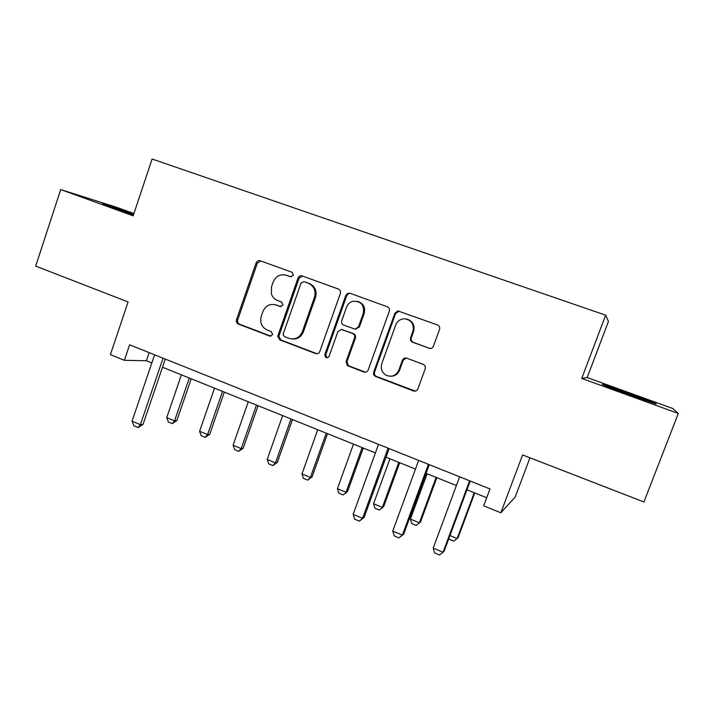 <?xml version="1.0" encoding="UTF-8"?>
<svg xmlns="http://www.w3.org/2000/svg" width="714" height="714" viewBox="0 0 714 714"><rect width="100%" height="100%" fill="white"/><g stroke="black" fill="none" stroke-linecap="round" stroke-linejoin="round"><path stroke-width="1.07" d="M293.418 275.292L292.08 272.284L260.226 260.744C258.361 260.28 257.004 260.985 256.156 262.85L236.468 319.783C235.986 321.755 236.602 323.174 238.315 324.049L269.794 336.08L272.668 334.652L271.347 331.635L267.241 330.073C261.672 327.253 259.673 322.666 261.244 316.311L262.895 311.554C265.608 305.61 269.972 303.414 276.006 304.958L280.129 306.502L283.012 305.048L281.691 302.031L277.559 300.496C274.533 299.291 272.48 297.086 271.4 293.882L271.525 286.751L273.185 281.976C275.916 275.997 280.307 273.757 286.368 275.256L290.518 276.764L293.418 275.292M629.079 393.468L603.437 384.614C597.895 382.972 611.255 388.237 629.016 394.663L655.015 403.651C660.691 405.311 646.161 399.635 629.079 393.468M133.705 214.155L102.441 203.481L133.447 214.941M428.98 348.298L429.56 348.459C431.381 348.646 432.684 347.897 433.443 346.192L439.547 329.449C440.083 327.36 439.387 325.861 437.477 324.941L397.841 310.92L394.887 313.232L373.717 372.083C373.226 373.868 373.725 375.278 375.234 376.314L413.46 390.96C415.494 391.513 416.967 390.826 417.886 388.907L425.205 368.826C425.731 366.755 425.053 365.247 423.152 364.318L406.587 358.125C404.651 357.75 403.267 358.473 402.419 360.284L398.831 370.2C396.1 375.689 391.906 377.394 386.256 375.314C381.901 372.619 380.401 368.763 381.758 363.747L395.726 324.968C397.332 321.13 400.161 319.06 404.24 318.756C411.389 319.818 414.281 323.986 412.924 331.26L410.568 337.776C410.041 339.837 410.72 341.337 412.603 342.256L430.123 348.512M133.902 213.548L117.221 207.515L60.699 189.567L35.7 266.117L128.092 301.942L110.393 354.653L124.37 360.311L129.6 344.808L490 488.947L483.69 505.833L500.853 512.786L515.187 497.033L529.966 457.79M678.3 413.451L672.775 408.506L587.194 377.545L581.723 378.438L678.3 413.451L643.93 501.987L522.594 454.925L500.853 512.786M581.723 378.438L605.659 315.177L152.109 159.008L133.143 215.824L60.699 189.567M340.373 293.427C340.881 291.392 340.23 289.938 338.418 289.063L302.165 275.934C300.353 275.461 298.988 276.104 298.077 277.853L277.719 336.187L279.763 339.882L315.579 353.564C317.507 354.082 318.908 353.403 319.792 351.529L340.373 293.427M350.083 293.284L387.291 306.761C389.148 307.663 389.817 309.135 389.3 311.197L368.192 369.977C367.291 371.869 365.854 372.547 363.872 372.021L347.423 365.648L346.094 361.552L354.528 337.909C355.036 335.875 354.385 334.402 352.555 333.5L341.408 329.431L337.856 331.68L329.145 356.188C328.306 357.776 327.119 358.142 325.593 357.286L324.825 354.546L345.808 295.409L347.745 293.347L350.083 293.284M587.194 377.545L608.453 321.434L605.659 315.177M124.37 360.311L146.406 360.757L151.832 362.944M162.497 367.237L375.403 452.944M386.006 457.21L415.468 469.071M426.053 473.337L456.407 485.547M466.974 489.804L486.716 497.756M149.164 352.636L146.406 360.757M291.116 276.889L286.18 275.193M274.944 304.637L281.039 306.627M260.762 260.931L257.335 263.18L237.7 319.934C237.218 321.907 237.824 323.326 239.538 324.192L270.927 336.178M302.566 276.077L299.13 278.148L278.826 336.294L280.87 339.98L317.043 353.76M303.941 281.646L301.022 283.128L283.306 333.661L283.235 335.053L284.636 336.687L289.009 338.356C295.096 339.98 299.532 337.793 302.308 331.814L314.517 297.131C316.123 290.66 314.071 286.037 308.359 283.253L304.628 281.834M292.142 338.989C297.417 339.391 301.156 337.035 303.352 331.939L302.308 331.814M304.976 281.932L309.385 283.529C315.079 286.305 317.123 290.919 315.526 297.363L303.352 331.939M341.408 329.431L353.448 333.616C355.269 334.518 355.929 335.982 355.411 338.017L347.004 361.579L348.334 365.666L365.497 372.199M350.324 293.374L348.655 293.597L346.727 295.65L325.807 354.599L326.566 357.321L327.378 357.732M363.319 313.276C364.435 304.905 360.918 300.906 352.77 301.29C349.789 302.209 347.727 304.164 346.567 307.145L341.765 320.684C341.256 322.71 341.908 324.174 343.72 325.075L354.965 329.145L358.464 326.869L363.319 313.276L364.185 313.464C365.568 307.332 363.381 303.298 357.634 301.37M355.563 329.234L359.347 327.012L358.464 326.869M364.185 313.464L359.347 327.012M406.801 319.078C412.772 321.014 415.057 325.12 413.638 331.394L411.291 337.883C410.764 339.935 411.442 341.426 413.317 342.345L429.641 348.37M390.897 376.269C395.038 376.126 397.939 374.1 399.59 370.2L398.831 370.2M406.204 358.044L403.169 360.32L399.59 370.2M399.34 311.125L395.654 313.419L374.555 372.074C374.056 373.859 374.564 375.261 376.064 376.296L415.352 391.12M181.383 374.841L166.728 417.619L174.555 420.876L189.281 378.018M176.831 420.626L172.288 423.625L174.555 420.876L176.831 420.626L191.209 378.795M172.288 423.625L168.388 421.992L166.728 417.619M163.033 358.178L140.399 424.651L143.032 424.366L138.07 427.597L133.92 425.839L132.063 421.135L154.599 354.804M165.273 359.08L143.032 424.366M132.063 421.135L140.399 424.651L138.07 427.597M214.512 388.175L199.59 431.301L207.569 434.621L222.554 391.415M209.702 434.299L205.186 437.352L207.569 434.621L209.702 434.299L224.33 392.129M205.186 437.352L201.205 435.692L199.59 431.301M248.267 401.759L233.067 445.241L241.198 448.624L256.46 405.061M243.179 448.231L238.69 451.346L241.198 448.624L243.179 448.231L258.084 405.713M238.69 451.346L234.638 449.65L233.067 445.241M282.664 415.61L267.188 459.45L275.479 462.904L291.017 418.975M277.3 462.422L272.837 465.599L275.479 462.904L277.3 462.422L292.472 419.555M272.837 465.599L268.705 463.877L267.188 459.45M317.73 429.721L301.968 473.926L310.411 477.452L326.244 433.157M312.072 476.89L307.645 480.129L310.411 477.452L312.072 476.89L327.53 433.666M307.645 480.129L303.432 478.371L301.968 473.926M353.475 444.117L337.419 488.688L346.031 492.276L362.159 447.607M347.513 491.643L343.122 494.936L347.513 491.643L363.256 448.053M343.122 494.936L338.829 493.142L337.419 488.688M389.924 458.79L373.565 503.745L382.347 507.404L398.778 462.351M383.659 506.672L379.295 510.037L383.659 506.672L399.697 462.726M379.295 510.037L374.912 508.207L373.565 503.745M388.068 448.178L362.578 518.31L364.104 517.471L359.347 521.122L354.644 519.14L353.144 514.339L378.509 444.358M389.139 448.606L364.104 517.471M353.144 514.339L362.578 518.31L359.347 521.122M427.097 473.757L410.425 519.096L419.377 522.826L436.129 477.389M420.501 522.005L416.182 525.433L420.501 522.005L436.852 477.684M416.182 525.433L411.719 523.576L410.425 519.096M428.4 464.305L402.384 535.098L403.696 534.143L398.983 537.883L394.182 535.848L392.754 531.038L418.645 460.405M429.248 464.644L403.696 534.143M392.754 531.038L402.384 535.098L398.983 537.883M449.954 535.554L457.156 538.552L474.23 492.731M448.972 538.213L449.249 539.24L453.801 541.141L458.093 537.651L474.756 492.937M469.616 480.79L443.055 552.243L439.476 554.992L434.576 552.922L433.211 548.093L459.646 476.8M433.211 548.093L443.055 552.243L444.144 551.181L470.231 481.04M287.456 275.559L286.368 275.256M280.861 306.636L280.129 306.502M277.121 305.164L276.006 304.958M270.918 336.187L269.794 336.08M239.538 324.192L238.315 324.049M237.7 319.934L236.468 319.783M257.335 263.18L256.156 262.85M316.588 353.617L315.579 353.564M280.87 339.98L279.763 339.882M278.987 335.669L277.871 335.562M299.059 278.335L298.006 278.041M315.526 297.363L314.517 297.131M309.385 283.529L308.359 283.253M364.738 372.012L363.872 372.021M348.959 365.987L348.057 365.97M347.004 361.579L346.094 361.552M355.411 338.017L354.528 337.909M353.448 333.616L352.555 333.5M343.032 329.734L342.113 329.609M325.807 354.599L324.825 354.546M346.727 295.65L345.808 295.409M413.317 342.345L412.603 342.256M411.291 337.883L410.568 337.776M413.638 331.394L412.924 331.26M403.169 360.32L402.419 360.284M414.174 390.888L413.46 390.96M376.537 376.519L375.716 376.537M374.555 372.074L373.717 372.083M395.654 313.419L394.887 313.232M278.826 336.294L277.719 336.187M299.13 278.148L298.077 277.853M348.334 365.666L347.423 365.648M326.566 357.321L325.593 357.286M355.849 329.27L354.965 329.145M348.655 293.597L347.745 293.347M376.064 376.296L375.234 376.314M398.599 311.108L397.841 310.92M430.033 348.512L429.56 348.459"/></g></svg>
